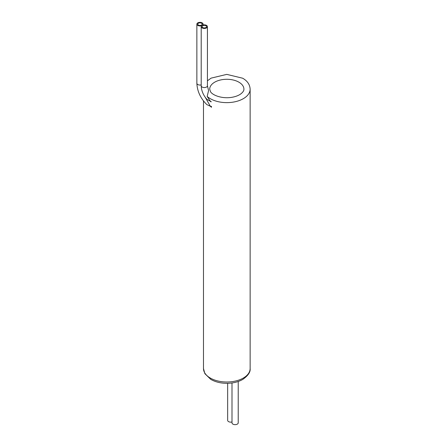 <?xml version="1.0" encoding="UTF-8"?>
<svg xmlns="http://www.w3.org/2000/svg" width="447" height="447" viewBox="0 0 447 447"><rect width="100%" height="100%" fill="white"/><g stroke="black" fill="none" stroke-linecap="round" stroke-linejoin="round"><path stroke-width="0.67" d="M207.168 96.429L208.57 90.618L207.43 85.768A3.112 1.794 180 0 1 204.318 87.562A3.112 1.794 180 0 1 201.206 85.768C201.385 90.73 203.301 95.267 206.944 99.379L210.313 101.229L207.168 96.429A23.328 13.471 180 0 0 233.368 102.089A23.328 13.471 180 0 0 250.136 89.165C249.884 84.567 247.392 80.918 242.66 78.214L226.769 74.381L211.107 78.13L207.43 80.806M201.206 84.908A3.112 1.794 180 0 1 196.864 83.259C197.239 91.311 200.558 98.424 206.827 104.592L210.313 106.241L205.329 97.407M211.018 101.29L210.313 101.229L211.068 101.916L211.018 101.29A3.112 1.944 115.5 0 0 211.068 101.916M211.403 106.336L210.313 106.241L211.481 107.291L211.403 106.336A3.112 1.944 115.5 0 0 211.481 107.291M201.798 25.602A3.112 1.794 0 0 0 201.206 26.652A3.112 1.794 0 0 0 204.318 28.452A3.112 1.794 0 0 0 207.43 26.652A3.112 1.794 0 0 0 205.732 25.054A3.112 1.794 0 0 0 202.491 25.2A3.112 1.794 0 0 0 203.083 24.144A3.112 1.794 0 0 0 199.977 22.35A3.112 1.794 0 0 0 196.864 24.144A3.112 1.794 0 0 0 198.563 25.747A3.112 1.794 0 0 0 201.798 25.602M205.883 25.747A2.218 1.28 0 0 0 203.469 25.473A2.218 1.28 0 0 0 202.1 26.652A2.218 1.28 0 0 0 204.318 27.932A2.218 1.28 0 0 0 206.536 26.652A2.218 1.28 0 0 0 205.883 25.747M201.541 23.238A2.218 1.28 0 0 0 199.127 22.965A2.218 1.28 0 0 0 197.758 24.144A2.218 1.28 0 0 0 199.977 25.423A2.218 1.28 0 0 0 202.189 24.144A2.218 1.28 0 0 0 201.541 23.238M238.223 381.487L238.223 422.856A3.112 1.794 180 0 1 235.111 424.65A3.112 1.794 180 0 1 231.999 422.856L231.999 382.962M231.999 421.996A3.112 1.794 180 0 1 227.657 420.348L227.657 383.308M238.905 82.181A17.109 9.879 180 0 1 243.917 89.165C244.012 90.601 242.989 92.177 240.844 93.881C238.53 95.569 235.424 96.731 231.524 97.373C221.114 98.994 211.744 94.714 210.414 91.451L209.699 89.165A17.109 9.879 180 0 1 220.259 80.035A17.109 9.879 180 0 1 238.905 82.181M250.136 368.535A23.328 13.471 180 0 1 226.808 382.006A23.328 13.471 180 0 1 203.48 368.535L204.871 373.67L210.699 379.33C215.303 381.978 220.734 383.308 226.981 383.319C233.043 383.258 238.318 381.95 242.81 379.397C248.141 375.614 250.583 371.993 250.136 368.535L250.136 89.165M203.48 100.933L203.48 368.535M201.206 26.652L201.206 85.768M207.43 26.652L207.43 85.768M196.864 24.144L196.864 83.259M203.083 24.144L203.083 25.004"/></g></svg>
